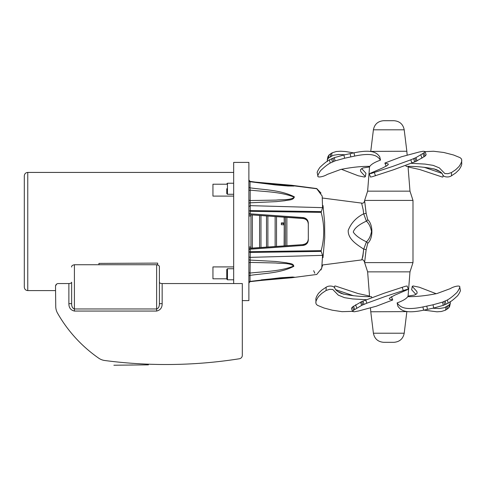 <?xml version="1.0" encoding="UTF-8"?>
<svg xmlns="http://www.w3.org/2000/svg" width="486" height="486" viewBox="0 0 486 486"><rect width="100%" height="100%" fill="white"/><g stroke="black" fill="none" stroke-linecap="round" stroke-linejoin="round"><path stroke-width="0.73" d="M129.422 365.029L132.872 364.974M113.876 365.229L148.424 364.852L113.876 365.229M386.157 166.34L384.888 163.047L388.156 163.94L388.32 164.481L387.439 165.374L382.774 167.889L369.658 173.563L371.091 173.496L392.415 166.522L410.779 159.815L415.955 157.634L423.974 152.829L425.098 156.079L415.967 161.395L393.538 169.772L372.215 176.74L370.478 177.038L369.354 173.794M375.484 175.792L374.36 172.548M423.974 152.829L425.031 151.523L426.155 154.773L425.098 156.079M411.903 163.059L410.779 159.815M425.031 151.523L423.233 151.261L419.132 152.015L401.308 156.808L384.888 163.047M317.194 172.548L317.911 176.066L317.194 172.548C316.811 172.627 319.272 167.549 320.827 166.522C324.083 163.448 326.969 161.212 329.49 159.815L334.362 157.634L343.906 154.985L354.002 152.829L354.695 156.079L344.598 158.236L335.054 160.884L330.182 163.059C327.661 164.456 324.776 166.692 321.519 169.772C319.964 170.793 317.504 175.871 317.887 175.792C316.902 178.089 323.791 176.673 327.26 174.413L340.656 169.474C351.171 167.324 360.91 166.279 369.876 166.34C371.304 164.225 374.846 162.148 380.495 160.113C377.835 156.65 374.208 152.003 354.695 156.079M330.182 163.059L329.49 159.815M354.002 152.829C373.376 148.783 377.136 153.345 379.736 156.808L380.495 160.113M341.391 169.286L358.297 175.792L364.567 177.068L365.259 176.509L360.928 171.771L360.46 170.537L360.661 169.474L362.993 167.974L369.53 166.959M361.639 168.551L365.952 173.259L365.314 176.77M344.805 154.773L338.42 154.487L333.153 155.326L328.299 158.236L327.254 159.912L327.564 161.395M327.254 159.912L327.947 156.668L328.992 154.985L332.126 152.829L331.434 156.079M332.126 152.829L336.269 151.511L340.662 151.219L345.613 151.541L353.747 152.883M443.36 175.44L442.795 177.044L442.163 176.995L419.564 169.474L408.076 166.959M424.035 167.239L441.798 173.314M439.97 171.582L433.834 168.794M461.7 159.851L461.7 163.065C462.028 164.456 461.135 166.692 459.015 169.772L455.74 172.943L451.488 175.792C448.122 178.089 442.424 176.673 442.655 174.413C441.646 172.56 439.411 170.914 435.954 169.474C427.255 167.324 417.304 166.279 406.096 166.34L405.846 165.343M451.488 175.792L451.488 172.548L455.74 169.693L459.015 166.522C461.135 163.448 462.028 161.212 461.7 159.815L461.263 158.691L460.029 157.634L453.523 154.985L443.767 152.476L433.53 151.243L425.08 151.662M411.223 163.32L425.068 164.086L433.178 165.374L439.332 167.889L444.86 173.563L448.019 173.684L451.488 172.548M388.806 120.704L383.691 120.704C377.974 121.16 374.548 124.191 373.4 129.805L404.206 129.805C403.064 124.191 399.632 121.16 393.921 120.704L388.806 120.704M404.206 129.805L406.843 151.249L370.757 151.401M369.579 166.358L367.629 191.156L409.984 191.156L412.991 200.414L364.622 200.414L364.622 200.748C364.117 202.747 363.115 203.531 361.608 203.093L363.176 209.691M284.261 217.181L284.122 245.849M284.122 217.175L284.261 223.019M321.015 193.1L316.738 188.556L315.918 188.647M321.015 269.918L322.71 264.955M314.819 273.241L313.658 270.672M322.558 255.363L321.738 268.211L316.738 274.462L291.491 277.773L294.492 277.22L292.542 277.02L279.972 277.822L250.029 281.418L250.023 275.386C264.584 273.26 280.215 273.284 293.811 266.34C293.52 263.157 288.866 263.588 286.606 262.786L275.908 261.48L250.156 260.089L250.223 252.465L321.185 251.402L322.558 255.363L250.205 257.367A1.379 0.972 0 0 1 248.881 256.395M316.75 188.75L322.194 196.065L322.558 207.656L321.143 212.364C324.593 225.127 324.593 237.891 321.143 250.655L321.185 251.402M308.537 187.736L311.174 188.064M286.886 217.37L286.886 245.649M258.759 280.458L291.491 277.773M322.558 207.656L250.205 205.651L250.169 202.802L276.224 201.635L284.899 200.73C287.852 199.807 293.501 200.566 294.358 196.842C280.574 189.874 264.785 189.929 250.029 187.845L250.023 181.721L275.392 184.941L287.961 185.998L294 186.053L285.13 184.802L254.609 182.129M265.733 183.028L291.734 185.281M250.187 252.465L250.205 251.675L248.881 251.833L250.187 252.465L250.187 249.209L248.881 249.853M321.185 211.617L250.223 210.553L250.205 205.651L248.881 206.623M248.881 213.166L250.187 213.81L250.187 210.553L248.881 211.185L250.187 210.553L250.187 211.343L321.143 212.364M248.881 263.224A1.379 0.82 180 0 1 250.187 262.404L250.156 260.089A1.379 0.723 180 0 1 248.881 259.366M248.881 276.048A1.379 0.668 180 0 1 250.023 275.386L250.187 262.404L275.805 262.993C281.619 263.77 289.516 262.671 293.751 265.994C280.416 271.48 264.639 271.388 250.187 273.053A1.379 0.869 180 0 1 248.881 272.184M68.878 283.551L68.878 303.683C68.854 307.711 70.695 310.165 74.407 311.058L156.632 311.058C160.337 310.171 162.184 307.711 162.16 303.683L159.396 303.683C159.408 306.587 158.485 308.349 156.632 308.962L74.407 308.962C72.548 308.343 71.63 306.587 71.642 303.683L71.642 282.232C71.472 283.034 70.549 283.472 68.878 283.551L58.284 283.551A2.764 2.764 0 0 0 55.519 286.345L55.568 290.592L27.763 290.592L27.763 172.427C25.661 172.633 24.513 173.788 24.306 175.883L24.306 287.135C24.513 289.231 25.661 290.385 27.763 290.592M55.744 306.356L55.519 286.345L55.744 306.356A13.821 13.821 0 0 0 57.567 313.209A138.2 138.2 0 0 0 98.664 358.146A13.821 13.821 0 0 0 104.751 360.503A469.877 469.877 0 0 0 239.398 358.759A3.457 3.457 0 0 0 242.314 355.351L242.314 283.551L162.16 283.551C160.483 283.472 159.56 283.034 159.396 282.232M248.881 203.5A1.379 0.717 0 0 0 248.881 203.513A1.379 0.717 0 0 1 249.203 203.051A1.379 0.717 0 0 1 250.169 202.802L250.187 190.123A1.379 0.851 0 0 0 248.881 190.974M248.881 199.734A1.379 0.802 0 0 0 250.187 200.536L276.133 200.104C282.002 199.357 290.033 200.536 294.297 197.195C280.774 191.684 264.834 191.788 250.187 190.123L250.029 187.845A1.379 0.65 -0 0 1 248.881 187.201M226.768 278.806L212.947 278.806L212.947 266.917L233.675 266.917M233.675 196.101L212.947 196.101L212.947 184.212L226.768 184.212M55.556 285.871L56.662 284.079M98.931 263.394L157.671 263.108L98.931 263.394L98.931 264.736M250.187 213.81L303.064 217.576L303.039 218.524L248.881 214.697L303.064 218.396C306.295 218.9 308.039 220.784 308.306 224.04C308.051 220.857 306.302 219.016 303.039 218.518M233.675 283.551L233.675 162.409L248.881 162.409L248.881 300.609L242.314 300.609M248.881 248.322L303.064 244.622L248.881 248.449M68.878 303.683L71.642 303.683L71.642 282.232M74.407 311.058L74.407 264.736C72.359 265.174 71.436 265.939 71.642 267.039M159.396 303.683L159.396 267.039C159.602 265.939 158.679 265.174 156.632 264.736L156.632 311.058M74.407 264.736L156.632 264.736M24.306 242.86L24.3 255.988M226.768 188.756L226.768 193.592L227.46 194.285L227.46 183.228L226.768 183.921M226.768 279.098L227.46 279.79L227.46 268.734L226.768 269.426L226.768 279.098L226.768 274.262M308.148 222.716L308.306 224.277M308.306 238.748L308.148 240.297M303.064 217.576C306.302 218.086 308.045 219.933 308.306 223.117L308.306 239.902C308.045 243.085 306.302 244.932 303.064 245.442L303.064 244.622C306.295 244.118 308.039 242.235 308.306 238.978C308.051 242.156 306.295 243.996 303.039 244.501M303.064 245.442L250.187 249.209M248.881 180.531A1.379 1.209 -0 0 0 250.023 181.721L250.187 181.964M261.189 279.887L279.736 278.016L294.303 277.227L260.46 280.24M260.526 182.936L293.593 185.95L282.98 185.458L250.059 181.472L248.881 180.106M284.122 222.946L281.358 222.91L281.358 224.708L284.261 224.811L284.261 245.837M283.775 224.739L283.775 223.372L281.358 223.372M284.122 223.627L283.775 223.627M250.952 214.836L250.952 248.182M260.97 247.477L260.97 215.541M259.591 215.444L259.591 247.574M252.331 248.085L252.331 214.934M266.498 215.93L266.498 247.088M267.883 246.991L267.883 216.027M275.137 216.537L275.137 246.481M276.516 246.384L276.516 216.635M157.671 264.9L157.671 263.394M285.501 245.746L285.501 217.272M391.455 296.679L392.724 299.971L389.456 299.078L389.292 298.544L390.173 297.645L394.839 295.13L407.954 289.456L406.515 289.528L385.191 296.496L366.833 303.203L361.657 305.384L353.638 310.19L352.514 306.939L361.645 301.624L384.068 293.246L405.391 286.278L407.128 285.981L408.252 289.225M402.129 287.226L403.252 290.476M353.638 310.19L352.581 311.496L351.457 308.245L352.514 306.939M365.709 299.959L366.833 303.203M352.581 311.496L354.379 311.757L358.474 311.004L376.304 306.216L392.724 299.971M460.418 290.476L459.695 286.953L460.418 290.476C460.801 290.391 458.341 295.476 456.779 296.496C453.529 299.57 450.637 301.806 448.122 303.203L443.25 305.384L433.706 308.033L423.61 310.19L422.911 306.939L433.008 304.789L442.552 302.134L447.424 299.959C449.945 298.562 452.831 296.326 456.087 293.246C457.648 292.226 460.102 287.147 459.72 287.226C460.704 284.93 453.815 286.345 450.352 288.605L436.957 293.544C426.441 295.695 416.702 296.739 407.73 296.679C406.308 298.793 402.766 300.87 397.111 302.906C399.778 306.368 403.398 311.016 422.911 306.939M447.424 299.959L448.122 303.203M423.61 310.19C404.237 314.235 400.47 309.673 397.876 306.216L397.111 302.906M436.215 293.732L419.309 287.226L413.039 285.95L412.347 286.509L416.678 291.248L417.152 292.481L416.945 293.544L414.619 295.045L408.076 296.059M415.967 294.467L411.654 289.759L412.298 286.248M432.801 308.245L439.186 308.531L444.453 307.693L449.313 304.789L450.352 303.106L450.042 301.624M450.352 303.106L449.659 306.35L448.621 308.033L445.48 310.19L446.178 306.939M445.48 310.19L441.337 311.508L436.95 311.805L423.865 310.141M334.253 287.578L334.799 285.993L335.449 286.023L358.048 293.544L369.53 296.059M353.571 295.78L335.808 289.705M337.642 291.436L343.772 294.224M326.124 287.226L326.124 290.476L321.872 293.325L318.597 296.496C316.477 299.57 315.584 301.806 315.912 303.203L315.912 299.953C315.584 298.562 316.477 296.326 318.597 293.246L321.872 290.081L326.124 287.226C329.484 284.93 335.188 286.345 334.951 288.605C335.96 290.464 338.195 292.11 341.652 293.544C350.357 295.695 360.308 296.739 371.517 296.679L371.766 297.675M366.389 299.698L352.538 298.933L344.428 297.645L338.28 295.13L332.752 289.456L329.593 289.334L326.124 290.476M315.912 303.149L315.912 299.923L315.912 303.197L316.35 304.327L317.583 305.384L324.089 308.033L332.266 310.19L342.071 311.678L352.532 311.356M388.806 342.314L393.921 342.314C399.632 341.865 403.064 338.827 404.206 333.214L373.4 333.214C374.548 338.827 377.974 341.865 383.691 342.314L388.806 342.314M373.4 333.214L370.769 311.775L406.855 311.617M388.806 271.862L367.629 271.862L364.622 262.604L412.991 262.604L409.984 271.862L388.806 271.862M366.098 249.871L364.622 262.264L366.134 249.798A2.418 0.62 5.7 0 0 363.716 249.16L362.981 255.442C363.37 255.223 361.839 259.84 361.608 259.919C362.301 258.85 362.987 255.284 363.662 249.215M366.134 249.798L367.732 243.365A2.418 1.731 35.3 0 0 366.45 241.834L363.716 249.16C357.216 244.78 347.721 239.118 348.231 230.328C351.105 223.025 356.244 217.515 363.662 213.804L366.414 221.142C368.947 223.499 370.642 226.932 371.498 231.451C370.697 235.983 369.014 239.446 366.45 241.834C359.847 238.687 355.454 235.431 353.267 232.071C354.349 228.292 358.735 224.647 366.414 221.142A2.418 1.737 -35.3 0 0 367.695 219.605L366.098 213.147A2.418 0.638 -5.7 0 1 363.662 213.804L363.176 209.697M367.732 243.365C373.339 238.419 373.224 224.453 367.695 219.605M366.098 213.147L364.628 200.773L366.134 213.22M322.977 257.695L324.745 237.654L324.612 222.217L323.02 205.572M424.084 156.85L422.96 153.6M421.994 158.236L420.87 154.985M417.079 160.884L415.955 157.634M415.967 161.395L414.844 158.144M414.71 161.935L413.586 158.691M350.825 156.85L350.133 153.6M344.598 158.236L343.906 154.985M335.054 160.884L334.362 157.634M333.663 161.395L332.971 158.144M332.357 161.935L331.665 158.691M330.055 156.85L330.747 153.6M328.299 158.236L328.992 154.985M321.143 250.655L250.205 251.675M248.881 282.621A1.379 1.221 180 0 1 250.029 281.418M162.16 303.683L162.16 283.551M353.529 306.168L354.652 309.418M355.618 304.789L356.742 308.033M360.533 302.134L361.657 305.384M361.645 301.624L362.769 304.874M362.902 301.083L364.026 304.327M426.787 306.168L427.48 309.418M433.008 304.789L433.706 308.033M442.552 302.134L443.25 305.384M443.943 301.624L444.641 304.874M445.249 301.083L445.948 304.327M447.551 306.168L446.859 309.418M449.313 304.789L448.621 308.033M373.4 129.805L370.769 151.249M406.843 151.249L407.153 155.186M408.033 166.431L409.984 191.156M367.629 191.156L364.622 200.414M316.781 188.75L291.102 185.488M316.738 188.556L291.497 185.251L253.06 181.91M250.065 281.649L248.881 283.016M233.675 172.427L27.763 172.427M254.931 182.043L250.065 181.363L248.881 179.996M227.46 194.285L233.675 194.285M227.46 183.228L233.675 183.228M227.46 279.79L233.675 279.79M227.46 268.734L233.675 268.734M249.974 281.667L290.652 277.208L281.57 277.682M254.931 280.975L291.503 277.767M253.06 281.108L250.12 281.54M256.894 280.708L265.733 279.991M248.881 247.01L250.952 247.064M248.881 216.009L250.952 215.954M404.206 333.214L406.843 311.775M408.027 296.66L409.984 271.862M370.769 311.775L370.46 307.832M369.573 296.588L367.629 271.862M322.661 264.955L361.608 259.925C362.684 259.311 363.692 260.095 364.622 262.27L364.622 262.604M322.71 198.063L361.608 203.093M412.991 200.414L412.991 262.604"/></g></svg>

